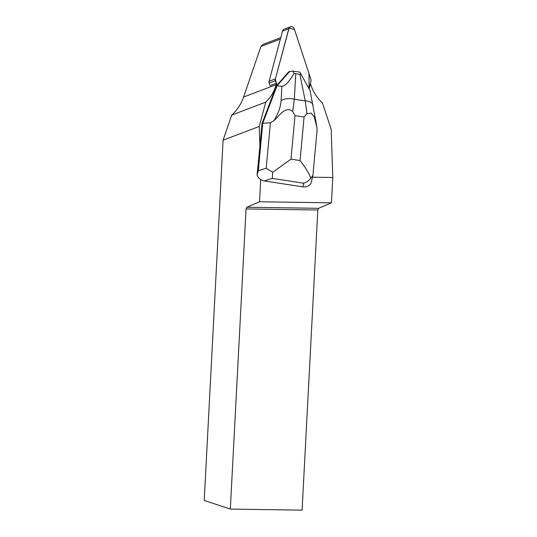 <?xml version="1.0" encoding="UTF-8"?>
<svg xmlns="http://www.w3.org/2000/svg" width="537" height="537" viewBox="0 0 537 537"><rect width="100%" height="100%" fill="white"/><g stroke="black" fill="none" stroke-linecap="round" stroke-linejoin="round"><path stroke-width="0.81" d="M276.508 83.201L277.146 85.135L276.28 86.115L262.009 123.523L259.895 146.366L259.25 126.43L265.748 102.131A39.248 36.489 -110.8 0 0 276.125 84.651L276.508 83.201L270.01 85.672L269.158 83.087A3.054 2.839 -110.8 0 1 269.097 81.262L282.489 31.153A3.054 2.839 -110.8 0 1 284.167 29.246L290.47 26.85A3.054 2.839 69.2 0 0 288.792 28.75L275.4 78.865A3.054 2.839 69.2 0 0 275.461 80.684L276.313 83.275L275.4 78.865L289.101 28.018L294.531 29.649L309.03 73.676L309.07 88.343L310.977 81.221A3.054 2.839 69.2 0 0 310.916 79.395L294.263 28.837A3.054 2.839 69.2 0 0 290.47 26.85M309.191 88.571L310.487 83.712L310.97 85.168A39.248 36.489 -110.8 0 0 322.489 102.983L331.181 129.377L332.786 177.499L312.621 177.197M260.7 179.613L259.546 201.751L331.457 202.825L332.786 177.499M259.895 146.366L257.055 175.022L258.351 170.672L266.211 168.229L270.413 122.772L273.957 120.704C278.26 113.622 280.643 106.897 281.093 100.513A12.311 7.176 3.2 0 1 294.323 99.224L292.685 111.474L295.001 115.623L290.973 159.16L272.695 172.276L272.306 178.398L264.17 180.922L303.009 186.883L303.64 183.204C306.372 182.493 308.802 180.808 310.936 178.143C308.594 172.619 304.962 166.752 300.055 160.55L304.076 117.012L306.963 113.663L305.244 100.902A12.311 6.243 -11.5 0 1 312.997 104.997M259.25 126.43L223.09 140.191L231.702 115.086C237.139 110.186 241.106 104.165 243.603 97.022L260.928 46.484L262.788 44.504L280.75 37.664M230.326 509.076L302.089 510.15L317.817 210.014L246.06 208.933L230.326 509.076L204.214 500.45L223.09 140.191M246.06 208.933L246.812 207.242L259.546 201.751M246.812 207.242L318.582 208.316L317.817 210.014M318.582 208.316L331.457 202.825M265.748 102.131L231.702 115.086M262.009 123.523L262.734 123.242L277.011 85.839L276.28 86.115M312.896 175.559L310.997 183.292C309.131 186.077 306.466 187.272 303.009 186.883M270.413 122.772L262.734 123.242L258.351 170.672M289.671 71.421L277.011 85.839L281.898 86.269C285.04 86.189 289.107 81.892 294.088 73.374L293.007 71.079L288.745 71.77L277.112 85.021M264.17 180.922C260.734 180.257 258.364 178.291 257.055 175.022M293.007 71.079L299.794 72.119L310.057 90.491L316.723 125.98M306.963 113.663L311.218 113.132L314.158 116.73L316.904 127.289L317.119 129.853L312.896 175.545M299.861 74.348L295.766 73.717L294.323 99.224L305.244 100.902L299.861 74.348L301.425 74.495M312.903 175.391L310.936 178.143M272.695 172.276L266.211 168.229M294.088 73.374L295.766 73.717M292.685 111.474C285.462 105.333 278.535 116.683 273.957 120.704M269.097 81.262L275.4 78.865M288.792 28.75L282.489 31.153M275.461 80.684L269.158 83.087M260.928 46.484L280.374 39.087M276.125 84.651L243.603 97.022M304.076 117.012L295.001 115.623M290.973 159.16L300.055 160.55M303.64 183.204L272.306 178.398M281.093 100.513L281.898 86.269"/></g></svg>
